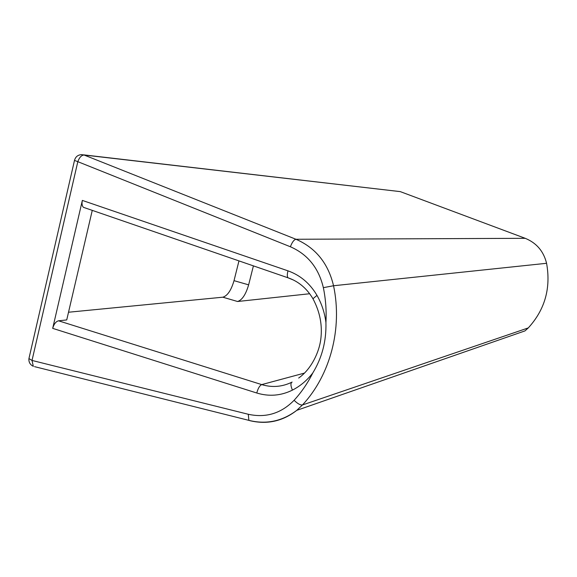 <?xml version="1.0" encoding="UTF-8"?>
<svg xmlns="http://www.w3.org/2000/svg" width="577" height="577" viewBox="0 0 577 577"><rect width="100%" height="100%" fill="white"/><g stroke="black" fill="none" stroke-linecap="round" stroke-linejoin="round"><path stroke-width="0.87" d="M84.956 207.85L83.427 207.323C82.049 205.967 81.689 203.659 82.345 200.414L52.687 328.363C53.942 324.029 55.89 321.512 58.529 320.805L66.73 319.925L92.27 210.367M52.687 328.363L256.772 393.009C269.048 396.738 280.927 395.779 292.424 390.124C300.343 386.042 307.123 380.33 312.763 372.994C322.038 357.848 326.431 341.029 325.933 322.536C324.714 312.799 321.728 303.747 316.982 295.381L312.958 298.749L313.152 299.088M312.77 372.994C307.714 383.121 301.497 392.216 294.111 400.279C281.165 413.449 265.889 418.116 248.283 414.272L248.882 420.366L250.303 420.777C267.317 424.694 282.802 421.217 296.773 410.341L524.998 330.888L528.301 327.902C544.94 309.661 551.035 288.125 546.578 263.292C543.621 251.262 536.502 242.931 525.229 238.315L400.287 191.622L83.607 154.852M309.683 293.736L237.573 301.504C242.124 300.062 245.809 294.515 248.637 284.85L234.024 280.66L238.965 260.898M68.519 312.236L222.845 297.198L237.573 301.504M234.024 280.66C231.211 290.281 227.489 295.799 222.845 297.198M248.637 284.85L253.411 265.874M256.772 393.009C258.013 388.379 259.664 385.573 261.713 384.599L58.529 320.805M292.424 390.124C290.556 385.703 290.455 383.013 292.113 382.061M291.673 382.284C282.002 386.929 272.019 387.701 261.713 384.599L304.375 373.117M316.982 295.381C309.943 283.408 300.278 275.229 287.981 270.844C287.094 274.226 287.094 276.534 287.981 277.782L293.664 280.126M287.981 270.844L82.345 200.414M248.283 414.272L32.023 360.445L77.816 161.675L290.39 246.768C307.678 254.334 318.67 267.966 323.358 287.663C325.709 299.196 326.575 310.823 325.933 322.536M34.533 366.64L248.882 420.366C266.213 424.658 282.175 421.318 296.773 410.341L302.463 404.96C300.328 405.234 297.544 403.676 294.111 400.279M528.301 327.902L302.463 404.96C330.217 375.252 342.63 328.659 333.549 285.745C328.198 263.328 315.669 247.836 295.965 239.267L84.098 155.025L81.66 154.629C77.859 154.867 75.472 156.8 74.498 160.42L77.816 161.675C79.395 157.384 81.487 155.163 84.098 155.025L400.287 191.622M323.358 287.663L333.549 285.745L546.578 263.292M74.541 160.226L29.059 358.014M33.329 366.337L32.023 360.445L28.929 358.562C28.612 362.089 30.076 364.678 33.329 366.337M290.39 246.768C292.106 242.225 293.967 239.722 295.965 239.267L525.229 238.315M83.427 207.323L287.981 277.782C298.475 281.36 306.805 288.349 312.958 298.749C319.932 311.782 322.55 325.262 320.798 339.197C319.211 352.057 311.436 369.064 298.677 378.036"/></g></svg>

